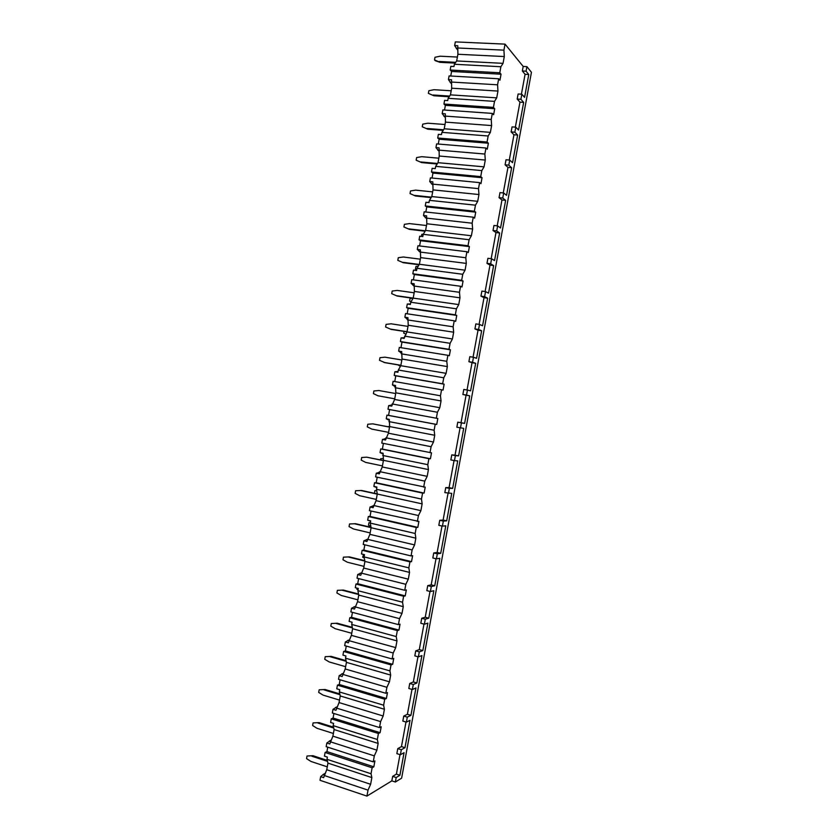 <?xml version="1.0" encoding="UTF-8"?>
<svg xmlns="http://www.w3.org/2000/svg" width="838" height="838" viewBox="0 0 838 838"><rect width="100%" height="100%" fill="white"/><g stroke="black" fill="none" stroke-linecap="round" stroke-linejoin="round"><path stroke-width="1.26" d="M399.988 754.629L396.395 774.123L392.666 776.376L396.196 777.528L395.368 782.022L401.622 778.156L531.439 72.288L526.913 66.652L523.184 66.453L505.042 44.121L455.327 41.9L454.646 45.587L457.778 45.723L457.894 54.261L456.668 60.944L454.385 64.264L453.976 66.516L450.844 66.349L450.174 70.025L451.588 71.46L450.75 76.017M324.369 774.721L323.311 774.375L324.935 773.526M326.988 759.312L371.035 773.746L372.135 767.786L325.102 752.482L324.432 756.127L327.396 757.091L326.988 759.312L327.951 763.125L326.736 769.734L323.625 777.643L320.671 776.648L323.311 774.375M333.157 725.624L377.33 739.483L378.42 733.512L331.272 718.826L330.601 722.471L333.566 723.404L333.157 725.624L334.1 729.552L332.896 736.162L329.805 743.966L326.83 743.013L330.958 740.174M339.338 691.916L383.626 705.198L384.726 699.227L337.442 685.159L336.771 688.805L339.746 689.695L339.338 691.916L340.259 695.959L339.055 702.579L335.975 710.268L333 709.357L336.991 706.801M345.518 658.186L389.921 670.892L391.021 664.911L343.611 651.461L342.941 655.117L345.926 655.965L345.518 658.186L346.419 662.355L345.214 668.975L342.155 676.549L339.181 675.679L343.025 673.396M351.709 624.446L396.227 636.566L397.327 630.585L349.792 617.753L349.121 621.408L352.117 622.225L351.709 624.446L352.589 628.73L351.373 635.351L348.336 642.819L345.35 641.981L349.058 639.96M357.899 590.685L402.533 602.229L403.633 596.247L355.972 584.034L355.302 587.679L358.308 588.454L357.899 590.685L358.758 595.085L357.543 601.705L354.526 609.058L351.531 608.262L355.103 606.503M364.09 556.903L408.85 567.871L409.95 561.879L362.152 550.283L361.482 553.939L364.499 554.672L364.09 556.903L364.928 561.418L363.713 568.049L360.717 575.287L357.711 574.533L361.157 573.003M370.281 523.101L415.166 533.481L416.266 527.49L368.343 516.522L367.673 520.178L370.689 520.869L370.281 523.101L371.098 527.731L369.883 534.361L366.908 541.505L363.901 540.782L367.285 539.473M376.482 489.287L421.483 499.081L422.582 493.09L374.534 482.74L373.863 486.396L376.891 487.056L376.482 489.287L377.278 494.032L376.063 500.674L373.109 507.692L370.082 507.011L373.434 505.911M382.683 455.453L427.799 464.671L428.909 458.669L380.724 448.938L380.054 452.604L383.092 453.222L383.458 460.313L382.243 466.955L379.31 473.868L376.272 473.229L379.583 472.339M388.884 421.598L434.126 430.229L435.226 424.227L386.926 415.124L386.255 418.78L389.293 419.367L389.639 426.573L388.423 433.215L385.511 440.023L382.474 439.426L385.742 438.756M395.096 387.722L440.453 395.777L441.563 389.775L393.127 381.28L392.456 384.946L395.505 385.49L395.829 392.823L394.614 399.464L391.713 406.158L388.675 405.602L391.901 405.142M401.308 353.835L446.79 361.304L447.89 355.291L399.328 347.424L398.658 351.091L401.716 351.593L402.02 359.052L400.805 365.703L398.333 370.04L397.924 372.281L394.876 371.758L398.081 371.444M407.519 319.917L453.128 326.799L454.227 320.797L405.54 313.559L404.869 317.225L407.938 317.686L408.211 325.259L406.996 331.911L404.136 338.384L401.077 337.892L404.262 337.724M413.742 285.988L459.465 292.294L460.565 286.271L411.751 279.662L411.081 283.328L414.15 283.757L414.412 291.446L413.186 298.108L410.767 302.225L410.358 304.466L407.289 304.016L410.442 303.995M419.964 252.049L465.802 257.758L466.913 251.735L417.963 245.754L417.293 249.42L420.372 249.808L420.613 257.622L419.388 264.274L416.989 268.286L416.58 270.527L413.501 270.119L416.633 270.234M426.186 218.079L472.15 223.201L473.261 217.189L424.185 211.825L423.515 215.502L426.605 215.837L426.814 223.767L425.599 230.44L423.211 234.326L422.802 236.567L419.712 236.201L422.823 236.463M432.418 184.098L478.498 188.634L479.608 182.611L430.407 177.876L429.726 181.553L432.827 181.856L433.026 189.901L431.8 196.574L429.444 200.355L429.025 202.597L425.934 202.272L425.264 205.939L426.762 206.913L425.83 212.004M438.651 150.096L484.856 154.045L485.956 148.012L436.629 143.906L435.959 147.593L439.06 147.855L439.238 156.025L438.012 162.687L435.666 166.364L435.257 168.606L432.157 168.312L431.486 171.989L432.963 173.078L432.052 178.033M444.884 116.073L491.215 119.436L492.315 113.402L442.862 109.925L442.181 113.601L445.303 113.832L445.449 122.118L444.224 128.79L441.909 132.352L441.49 134.593L438.379 134.342L437.708 138.019L439.164 139.223L438.284 144.042M451.127 82.03L497.573 84.806L498.683 78.772L449.095 75.923L448.414 79.6L451.535 79.788L451.672 88.2L450.446 94.872L448.141 98.318L447.733 100.56L444.611 100.351L443.941 104.038L445.376 105.347L444.517 110.04M307.033 756.012L312.993 755.708L307.033 756.012L306.561 758.62L310.95 761.449L327.27 766.843M327.501 761.354L311.904 756.232M327.26 760.391L312.993 755.708M313.098 722.911L319.048 722.618L313.098 722.911L312.616 725.519L317.026 728.295L333.388 733.48M333.744 728.033L317.979 723.068M333.534 727.175L319.048 722.618M319.163 689.8L325.113 689.506L319.163 689.8L318.681 692.408L323.101 695.121L339.505 700.097M339.977 694.692L324.055 689.894M339.799 693.927L325.113 689.506M325.228 656.667L331.188 656.384L325.228 656.667L324.746 659.276L329.177 661.936L345.623 666.692M346.199 661.318L330.141 656.709M346.052 660.648L331.188 656.384M331.293 623.524L337.253 623.231L331.293 623.524L330.821 626.133L335.263 628.73L351.751 633.277M352.421 627.924L336.216 623.493M352.306 627.348L337.253 623.231M356.967 588.119L356.789 589.104L358.056 589.816M337.368 590.35L343.329 590.067L337.368 590.35L336.897 592.969L341.349 595.504L357.878 599.84M358.643 594.519L342.302 590.266M358.549 594.027L343.329 590.067M361.482 553.939L363.587 554.641L362.644 557.165L364.31 558.077M343.444 557.165L349.404 556.893L343.444 557.165L342.972 559.784L347.435 562.256L364.017 566.383M364.865 561.083L348.399 557.019M364.792 560.685L349.404 556.893M370.365 522.64L368.961 522.692L368.5 525.216L370.878 526.484M368.961 522.692L370.375 522.619M349.53 523.97L355.49 523.698L349.53 523.97L349.048 526.578L353.531 528.998L370.155 532.905M371.077 527.626L354.484 523.76M371.025 527.312L355.49 523.698M376.702 490.618L374.827 490.722L374.502 493.32M376.293 499.417L359.628 495.719L355.134 493.362L355.616 490.743L361.576 490.481L377.257 493.917M377.257 494.137L360.581 490.481M380.473 459.884L380.682 458.732L383.176 458.575M382.432 465.907L365.724 462.419L361.22 460.125L361.702 457.506L366.688 457.181L383.427 460.491M383.395 460.628L366.688 457.181M389.628 426.49L387.544 426.647M388.581 432.377L371.821 429.108L367.306 426.867L367.788 424.248L372.784 423.86L389.555 427.045M389.544 427.097L372.784 423.86M377.928 395.777L394.729 398.836L377.928 395.777L373.402 393.598L373.884 390.979L378.891 390.529L395.693 393.546M397.893 364.855L400.407 366.384M400.868 365.358L384.977 362.676L379.499 360.309L379.981 357.69L384.998 357.177L401.852 359.984M400.878 365.263L384.034 362.425M404.021 331.387L403.707 333.136L405.749 334.058M407.006 331.848L391.084 329.376L385.595 326.998L386.077 324.379L391.116 323.803L408.001 326.391M407.038 331.68L390.152 329.062M412.506 298.234L410.044 298.538L409.583 301.062L411.07 301.711M413.071 298.318L397.181 296.055L391.702 293.677L392.184 291.048L397.233 290.419L414.161 292.787M413.197 298.087L396.269 295.678M416.748 269.585L415.459 268.977L416.758 269.532M415.459 268.977L415.931 266.453L418.277 266.138M397.809 260.335L403.288 262.713L397.809 260.335L398.291 257.706L403.35 257.004L420.33 259.172M419.283 264.452L402.387 262.273M403.288 262.713L419.105 264.766M421.451 236.326L421.807 234.347L423.337 234.127M403.916 226.972L409.405 229.361L403.916 226.972L404.398 224.343L409.468 223.589L426.49 225.527M425.369 230.806L408.504 228.847M409.405 229.361L425.128 231.194M427.652 202.45L429.14 202M410.023 193.599L415.512 195.987L410.023 193.599L410.505 190.97L415.596 190.142L432.659 191.871M431.444 197.15L414.632 195.411M415.512 195.987L431.161 197.611M416.14 160.194L421.629 162.593L416.14 160.194L416.622 157.565L421.724 156.685L438.84 158.193M437.52 163.473L420.76 161.954M421.629 162.593L437.174 164.007M422.258 126.779L427.747 129.188L422.258 126.779L422.74 124.15L427.851 123.207L445.009 124.506M443.585 129.775L426.888 128.476M427.747 129.188L443.187 130.393M428.386 93.353L433.875 95.762L428.386 93.353L428.867 90.713L433.99 89.708L451.19 90.787M449.65 96.066L433.026 94.987M433.875 95.762L449.189 96.758M434.513 59.896L440.002 62.316L435.351 60.745L434.513 59.896L434.995 57.267L440.128 56.198L457.38 57.057M455.704 62.337L439.164 61.478M440.002 62.316L455.181 63.112M320.671 776.648L320.001 780.293L366.929 796.1L368.029 790.129L324.034 775.422M457.527 49.882L454.646 45.587M326.83 743.013L326.171 746.658L373.224 761.847L374.921 760.914L373.832 766.822L372.135 767.786M327.742 747.161L326.935 751.592L373.832 766.822M325.102 752.482L326.935 751.592M333 709.357L332.34 712.991L379.52 727.573L381.196 726.755L380.106 732.674L378.42 733.512M333.922 713.484L333.084 718.051L380.106 732.674M331.272 718.826L333.084 718.051M339.181 675.679L338.51 679.325L385.815 693.277L387.47 692.576L386.381 698.504L384.726 699.227M340.092 679.786L339.233 684.499L386.381 698.504M337.442 685.159L339.233 684.499M345.35 641.981L344.68 645.627L392.111 658.972L393.755 658.385L392.666 664.314L391.021 664.911M346.272 646.077L345.382 650.917L392.666 664.314M343.611 651.461L345.382 650.917M351.531 608.262L350.86 611.918L398.417 624.635L400.04 624.174L398.951 630.103L397.327 630.585M352.452 612.348L351.541 617.323L398.951 630.103M349.792 617.753L351.541 617.323M357.711 574.533L357.04 578.189L404.733 590.287L406.325 589.942L405.236 595.881L403.633 596.247M358.643 578.587L357.7 583.709L405.236 595.881M355.972 584.034L357.7 583.709M358.308 588.465L355.302 587.679M363.901 540.782L363.231 544.438L411.039 555.919L412.621 555.699L411.521 561.628L409.95 561.879M364.834 544.826L363.87 550.084L411.521 561.628M362.152 550.283L363.87 550.084M370.082 507.011L369.411 510.667L418.906 521.425L417.816 527.364L416.266 527.49M371.025 511.033L370.029 516.428L417.816 527.364M368.343 516.522L370.029 516.428M370.626 521.236L367.673 520.178M376.272 473.229L375.602 476.885L425.212 487.14L424.112 493.079L422.582 493.09M377.215 477.231L376.199 482.761L424.112 493.079M374.534 482.74L376.199 482.761M376.786 487.601L373.863 486.396M382.474 439.426L381.803 443.082L431.507 452.834L430.418 458.774L428.909 458.669M383.416 443.407L382.379 449.084L430.418 458.774M380.724 448.938L382.379 449.084M382.956 453.945L380.054 452.604M388.675 405.602L388.004 409.258L437.813 418.508L436.724 424.457L435.226 424.227M389.618 409.562L388.56 415.376L436.724 424.457M386.926 415.124L388.56 415.376M389.136 420.267L386.255 418.78M394.876 371.758L394.206 375.424L395.808 375.812L394.75 381.573M395.306 386.611L392.456 384.946M401.077 337.892L400.407 341.558L401.989 342.061L400.962 347.697M401.465 352.976L398.658 351.091M407.289 304.016L406.619 307.682L408.179 308.3L407.174 313.8M407.635 319.32L404.869 317.225M413.501 270.119L412.83 273.785L414.37 274.529L413.385 279.882M413.804 285.643L411.081 283.328M419.712 236.201L419.042 239.878L420.561 240.726L419.608 245.953M419.985 251.955L417.293 249.42M426.217 218.278L423.515 215.502M432.471 184.611L429.726 181.553M438.735 150.934L435.959 147.593M444.999 117.257L442.181 113.601M451.263 83.57L448.414 79.6M505.042 44.121L503.931 50.154L457.37 47.976M377.33 739.483L378.137 743.432L376.901 750.157L374.314 755.876L330.203 741.745M374.314 755.876L373.224 761.847M383.626 705.198L384.412 709.262L383.176 715.998L380.609 721.602L336.384 708.047M380.609 721.602L379.52 727.573M389.921 670.892L390.686 675.082L389.45 681.818L386.915 687.307L342.564 674.328M386.915 687.307L385.815 693.277M396.227 636.566L396.971 640.881L395.735 647.617L393.211 652.991L348.744 640.588M393.211 652.991L392.111 658.972M402.533 602.229L403.256 606.66L402.02 613.395L399.517 618.654L354.935 606.838M399.517 618.654L398.417 624.635M408.85 567.871L409.541 572.417L408.305 579.163L405.833 584.306L361.126 573.066M405.833 584.306L404.733 590.287M415.166 533.481L415.837 538.164L414.601 544.91L412.139 549.938L367.316 539.274M412.139 549.938L411.039 555.919M421.483 499.081L422.132 503.879L420.896 510.635L418.455 515.548L373.518 505.461M418.455 515.548L417.355 521.54M427.799 464.671L428.428 469.584L427.191 476.34L424.782 481.138L379.719 471.637M424.782 481.138L423.672 487.129M434.126 430.229L434.733 435.268L433.497 442.024L431.099 446.706L385.92 437.792M431.099 446.706L429.999 452.709M440.453 395.777L441.039 400.931L439.803 407.697L437.426 412.254L392.132 403.926M437.426 412.254L436.326 418.256M446.79 361.304L447.356 366.583L446.109 373.339L443.763 377.791L442.653 383.794L394.206 375.424M443.763 377.791L398.333 370.04M453.128 326.799L453.662 332.204L452.426 338.971L450.09 343.308L448.99 349.32L400.407 341.558M450.09 343.308L404.555 336.143M459.465 292.294L459.978 297.815L458.742 304.592L456.427 308.803L455.327 314.816L406.619 307.682M456.427 308.803L410.767 302.225M465.802 257.758L466.305 263.404L465.059 270.182L462.775 274.277L461.665 280.29L412.83 273.785M462.775 274.277L416.989 268.286M472.15 223.201L472.632 228.973L471.385 235.75L469.112 239.731L468.013 245.754L419.042 239.878M469.112 239.731L423.211 234.326M478.498 188.634L478.959 194.531L477.712 201.309L475.46 205.174L474.36 211.197L425.264 205.939M475.46 205.174L429.444 200.355M484.856 154.045L485.286 160.058L484.039 166.846L481.819 170.596L480.708 176.619L431.486 171.989M481.819 170.596L435.666 166.364M491.215 119.436L491.623 125.574L490.377 132.362L488.166 135.997L487.067 142.02L437.708 138.019M488.166 135.997L441.909 132.352M497.573 84.806L497.961 91.07L496.714 97.857L494.525 101.377L493.425 107.4L443.941 104.038M494.525 101.377L448.141 98.318M503.931 50.154L504.298 56.544L503.051 63.342L500.894 66.736L499.783 72.77L450.174 70.025M500.894 66.736L454.385 64.264M326.736 769.734L370.626 784.295L368.029 790.129M498.683 78.772L499.951 80.197L501.051 74.215L499.783 72.77M523.184 66.453L522.346 70.989L525.08 74.31L521.414 94.191M517.193 99.041L520.911 99.282L521.844 94.223L518.114 93.992L517.193 99.041L519.958 102.131L515.36 127.135M511.138 131.933L514.857 132.215L515.779 127.167L512.07 126.884L511.138 131.933L513.956 134.771L509.305 160.048M505.094 164.814L508.802 165.138L509.724 160.089L506.026 159.765L505.094 164.814L507.964 167.38L503.261 192.95M499.06 197.674L502.748 198.04L503.68 192.991L499.982 192.625L499.06 197.674L501.962 199.978L497.217 225.831M493.016 230.513L496.704 230.932L497.636 225.883L493.949 225.464L493.016 230.513L495.981 232.566L491.173 258.701M486.983 263.331L490.659 263.792L491.581 258.753L487.915 258.293L486.983 263.331L489.989 265.122L485.129 291.551M480.949 296.139L484.615 296.652L485.548 291.603L481.881 291.111L480.949 296.139L484.008 297.679L479.095 324.379M474.926 328.936L478.582 329.481L479.504 324.442L475.848 323.897L474.926 328.936L478.027 330.203L473.061 357.198M468.903 361.702L472.548 362.299L473.47 357.26L469.825 356.674L468.903 361.702L472.045 362.718L467.028 389.995M462.88 394.457L466.515 395.096L467.436 390.068L463.802 389.429L462.88 394.457L466.064 395.211L461.015 422.708L457.778 422.174L456.857 427.202L463.707 428.375L458.637 455.882L455.044 455.17L460.072 427.799M451.766 454.898L450.844 459.915L454.458 460.649L455.39 455.61L451.766 454.898L455.044 455.17M454.049 460.565L449.074 487.622L445.753 487.601L444.831 492.618L451.745 493.362L446.696 520.848L443.113 520.052L448.037 493.31M439.741 520.293L438.819 525.311L442.422 526.128L443.344 521.1L439.741 520.293L443.113 520.052M442.014 526.034L437.153 552.462L433.738 552.965L432.817 557.972L436.409 558.831L439.814 558.297L434.765 585.752L431.193 584.861L436.001 558.736M427.736 585.615L426.814 590.633L430.397 591.534L431.319 586.516L427.736 585.615L431.193 584.861M429.988 591.429L425.243 617.239L421.734 618.255L420.812 623.263L424.384 624.205L427.883 623.147L422.834 650.581L419.293 649.607L423.986 624.101M415.732 650.875L414.82 655.882L418.382 656.877L419.304 651.859L415.732 650.875L419.293 649.607M417.973 656.762L413.344 681.954L409.74 683.473L408.818 688.48L412.38 689.517L415.962 687.946L410.924 715.348L407.404 714.28L411.982 689.402M403.748 716.061L402.827 721.068L406.378 722.147L407.299 717.139L403.748 716.061L407.404 714.28M405.98 722.021L401.465 746.595L397.767 748.638L396.845 753.634L400.386 754.755L404.063 752.671L399.904 775.265L396.395 774.123M392.666 776.376L391.838 780.869L366.929 796.1M371.035 773.746L371.863 777.58L370.626 784.295M441.563 389.775L443.03 390.12L444.119 384.171L442.653 383.794M447.89 355.291L449.336 355.752L450.435 349.802L448.99 349.32M454.227 320.797L455.652 321.373L456.752 315.423L455.327 314.816M460.565 286.271L461.968 286.984L463.068 281.023L461.665 280.29M466.913 251.735L468.295 252.563L469.395 246.602L468.013 245.754M473.261 217.189L474.622 218.131L475.712 212.161L474.36 211.197M479.608 182.611L480.949 183.669L482.049 177.708L480.708 176.619M485.956 148.012L487.276 149.195L488.376 143.225L487.067 142.02M492.315 113.402L493.613 114.712L494.713 108.731L493.425 107.4M451.588 71.46L501.051 74.215M456.668 60.944L503.051 63.342M457.894 54.261L504.298 56.544M395.368 782.022L391.838 780.869M526.913 66.652L526.075 71.188L522.346 70.989M400.386 754.755L401.308 749.748L397.767 748.638M412.38 689.517L413.302 684.51L409.74 683.473M424.384 624.205L425.306 619.198L421.734 618.255M436.409 558.831L437.331 553.813L433.738 552.965M448.445 493.393L449.367 488.365L445.753 487.601M460.491 427.883L461.413 422.844L457.778 422.174M396.196 777.528L399.904 775.265M520.911 99.282L523.656 102.383L518.565 130.037L515.779 127.167M521.844 94.223L524.578 97.355L528.778 74.509L525.08 74.31M526.075 71.188L528.778 74.509M401.308 749.748L404.974 747.706L401.465 746.595M406.378 722.147L410.012 720.313L404.974 747.706M407.299 717.139L410.924 715.348M413.302 684.51L416.884 682.97L413.344 681.954M418.382 656.877L421.923 655.557L416.884 682.97M419.304 651.859L422.834 650.581M425.306 619.198L428.794 618.172L425.243 617.239M430.397 591.534L433.843 590.727L428.794 618.172M431.319 586.516L434.765 585.752M437.331 553.813L440.725 553.31L437.153 552.462M442.422 526.128L445.774 525.835L440.725 553.31M443.344 521.1L446.696 520.848M449.367 488.365L452.667 488.376L449.074 487.622M454.458 460.649L457.726 460.879L452.667 488.376M455.39 455.61L458.637 455.882M461.413 422.844L464.619 423.379L461.015 422.708M466.515 395.096L469.689 395.85L464.619 423.379M467.436 390.068L470.6 390.854L475.67 363.304L472.045 362.718M472.548 362.299L475.67 363.304M473.47 357.26L476.592 358.308L481.651 330.748L478.027 330.203M478.582 329.481L481.651 330.748M479.504 324.442L482.573 325.752L487.643 298.181L484.008 297.679M484.615 296.652L487.643 298.181M485.548 291.603L488.564 293.174L493.634 265.583L489.989 265.122M490.659 263.792L493.634 265.583M491.581 258.753L494.556 260.587L499.637 232.985L495.981 232.566M496.704 230.932L499.637 232.985M497.636 225.883L500.558 227.967L505.639 200.355L501.962 199.978M502.748 198.04L505.639 200.355M503.68 192.991L506.561 195.348L511.641 167.715L507.964 167.38M508.802 165.138L511.641 167.715M509.724 160.089L512.563 162.698L517.643 135.054L513.956 134.771M514.857 132.215L517.643 135.054M523.656 102.383L519.958 102.131M469.689 395.85L466.064 395.211M327.951 763.125L371.863 777.58M332.896 736.162L376.901 750.157M334.1 729.552L378.137 743.432M339.055 702.579L383.176 715.998M340.259 695.959L384.412 709.262M345.214 668.975L389.45 681.818M346.419 662.355L390.686 675.082M351.373 635.351L395.735 647.617M352.589 628.73L396.971 640.881M357.543 601.705L402.02 613.395M358.758 595.085L403.256 606.66M363.713 568.049L408.305 579.163M364.928 561.418L409.541 572.417M369.883 534.361L414.601 544.91M371.098 527.731L415.837 538.164M376.063 500.674L420.896 510.635M377.278 494.032L422.132 503.879M382.243 466.955L427.191 476.34M383.458 460.313L428.428 469.584M388.423 433.215L433.497 442.024M389.639 426.573L434.733 435.268M394.614 399.464L439.803 407.697M395.829 392.823L441.039 400.931M395.808 375.812L444.119 384.171M400.805 365.703L446.109 373.339M402.02 359.052L447.356 366.583M401.989 342.061L450.435 349.802M406.996 331.911L452.426 338.971M408.211 325.259L453.662 332.204M408.179 308.3L456.752 315.423M413.186 298.108L458.742 304.592M414.412 291.446L459.978 297.815M414.37 274.529L463.068 281.023M419.388 264.274L465.059 270.182M420.613 257.622L466.305 263.404M420.561 240.726L469.395 246.602M425.599 230.44L471.385 235.75M426.814 223.767L472.632 228.973M426.762 206.913L475.712 212.161M431.8 196.574L477.712 201.309M433.026 189.901L478.959 194.531M432.963 173.078L482.049 177.708M438.012 162.687L484.039 166.846M439.238 156.025L485.286 160.058M439.164 139.223L488.376 143.225M444.224 128.79L490.377 132.362M445.449 122.118L491.623 125.574M445.376 105.347L494.713 108.731M450.446 94.872L496.714 97.857M451.672 88.2L497.961 91.07M456.333 48.594L457.422 48.646M330.465 741.211L329.449 740.886M336.562 707.67L335.588 707.377M342.669 674.119L341.736 673.846M348.765 640.546L347.885 640.305M354.914 606.974L354.034 606.743M361.063 573.381L360.193 573.161M363.587 554.641L364.467 554.861M367.233 539.766L366.353 539.557M373.392 506.142L372.512 505.943M379.562 472.496L378.671 472.307M385.731 438.829L384.841 438.662M391.901 405.152L391.011 404.984M394.415 386.423L395.306 386.58M400.595 352.714L401.486 352.861M406.776 319.006L407.666 319.131M412.956 285.266L413.857 285.391M419.147 251.505L420.048 251.62M425.337 217.733L426.238 217.838M431.528 183.941L432.429 184.035M437.729 150.138L438.662 150.222M443.92 116.304L444.915 116.377M450.132 82.459L451.169 82.522"/></g></svg>
